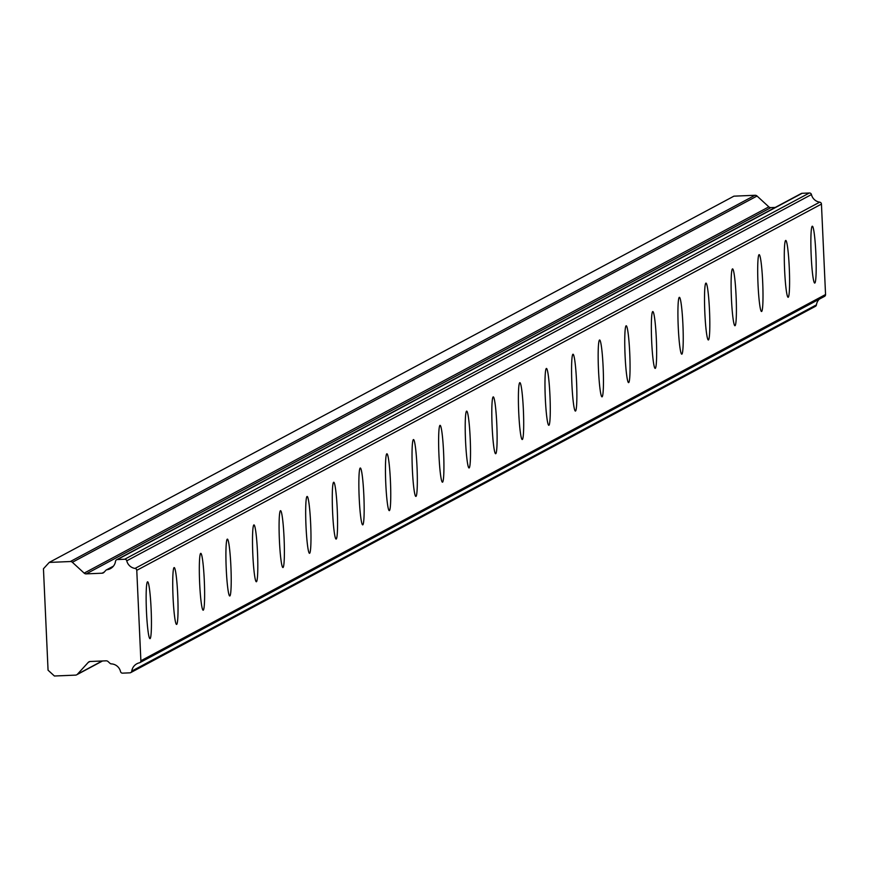 <?xml version="1.0" encoding="UTF-8"?>
<svg xmlns="http://www.w3.org/2000/svg" width="869" height="869" viewBox="0 0 869 869"><rect width="100%" height="100%" fill="white"/><g stroke="black" fill="none" stroke-linecap="round" stroke-linejoin="round"><path stroke-width="1.3" d="M814.818 283.033A28.449 2.379 87.6 0 0 815.882 253.965A28.449 2.379 87.6 0 0 812.33 226.212A28.449 2.379 87.6 0 0 812.233 226.233A28.449 2.379 87.6 0 0 811.168 255.301A28.449 2.379 87.6 0 0 814.72 283.055A28.449 2.379 87.6 0 0 814.818 283.033M150.087 638.617A28.449 2.379 87.6 0 0 151.141 609.549A28.449 2.379 87.6 0 0 147.6 581.795A28.449 2.379 87.6 0 0 147.502 581.828A28.449 2.379 87.6 0 0 146.437 610.896A28.449 2.379 87.6 0 0 149.989 638.65A28.449 2.379 87.6 0 0 150.087 638.617M176.668 624.398A28.449 2.379 87.6 0 0 177.732 595.33A28.449 2.379 87.6 0 0 174.191 567.576A28.449 2.379 87.6 0 0 174.093 567.598A28.449 2.379 87.6 0 0 173.029 596.677A28.449 2.379 87.6 0 0 176.581 624.42A28.449 2.379 87.6 0 0 176.668 624.398M203.259 610.179A28.449 2.379 87.6 0 0 204.324 581.1A28.449 2.379 87.6 0 0 200.772 553.347A28.449 2.379 87.6 0 0 200.685 553.379A28.449 2.379 87.6 0 0 199.62 582.447A28.449 2.379 87.6 0 0 203.161 610.201A28.449 2.379 87.6 0 0 203.259 610.179M229.85 595.949A28.449 2.379 87.6 0 0 230.915 566.881A28.449 2.379 87.6 0 0 227.363 539.128A28.449 2.379 87.6 0 0 227.276 539.16A28.449 2.379 87.6 0 0 226.212 568.228A28.449 2.379 87.6 0 0 229.753 595.982A28.449 2.379 87.6 0 0 229.85 595.949M256.442 581.73A28.449 2.379 87.6 0 0 257.506 552.662A28.449 2.379 87.6 0 0 253.954 524.909A28.449 2.379 87.6 0 0 253.857 524.93A28.449 2.379 87.6 0 0 252.803 553.998A28.449 2.379 87.6 0 0 256.344 581.752A28.449 2.379 87.6 0 0 256.442 581.73M283.033 567.5A28.449 2.379 87.6 0 0 284.087 538.432A28.449 2.379 87.6 0 0 280.546 510.679A28.449 2.379 87.6 0 0 280.448 510.711A28.449 2.379 87.6 0 0 279.383 539.779A28.449 2.379 87.6 0 0 282.936 567.533A28.449 2.379 87.6 0 0 283.033 567.5M309.614 553.281A28.449 2.379 87.6 0 0 310.678 524.213A28.449 2.379 87.6 0 0 307.137 496.46A28.449 2.379 87.6 0 0 307.039 496.481A28.449 2.379 87.6 0 0 305.975 525.549A28.449 2.379 87.6 0 0 309.527 553.303A28.449 2.379 87.6 0 0 309.614 553.281M336.205 539.052A28.449 2.379 87.6 0 0 337.27 509.984A28.449 2.379 87.6 0 0 333.718 482.23A28.449 2.379 87.6 0 0 333.631 482.262A28.449 2.379 87.6 0 0 332.566 511.33A28.449 2.379 87.6 0 0 336.107 539.084A28.449 2.379 87.6 0 0 336.205 539.052M362.797 524.833A28.449 2.379 87.6 0 0 363.861 495.764A28.449 2.379 87.6 0 0 360.309 468.011A28.449 2.379 87.6 0 0 360.222 468.033A28.449 2.379 87.6 0 0 359.158 497.111A28.449 2.379 87.6 0 0 362.699 524.865A28.449 2.379 87.6 0 0 362.797 524.833M389.388 510.614A28.449 2.379 87.6 0 0 390.453 481.535A28.449 2.379 87.6 0 0 386.901 453.792A28.449 2.379 87.6 0 0 386.803 453.814A28.449 2.379 87.6 0 0 385.749 482.882A28.449 2.379 87.6 0 0 389.29 510.635A28.449 2.379 87.6 0 0 389.388 510.614M415.979 496.384A28.449 2.379 87.6 0 0 417.033 467.316A28.449 2.379 87.6 0 0 413.492 439.562A28.449 2.379 87.6 0 0 413.394 439.595A28.449 2.379 87.6 0 0 412.33 468.663A28.449 2.379 87.6 0 0 415.882 496.416A28.449 2.379 87.6 0 0 415.979 496.384M442.56 482.165A28.449 2.379 87.6 0 0 443.624 453.097A28.449 2.379 87.6 0 0 440.083 425.343A28.449 2.379 87.6 0 0 439.986 425.365A28.449 2.379 87.6 0 0 438.921 454.433A28.449 2.379 87.6 0 0 442.473 482.186A28.449 2.379 87.6 0 0 442.56 482.165M469.151 467.935A28.449 2.379 87.6 0 0 470.216 438.867A28.449 2.379 87.6 0 0 466.675 411.113A28.449 2.379 87.6 0 0 466.577 411.146A28.449 2.379 87.6 0 0 465.512 440.214A28.449 2.379 87.6 0 0 469.064 467.967A28.449 2.379 87.6 0 0 469.151 467.935M495.743 453.716A28.449 2.379 87.6 0 0 496.807 424.648A28.449 2.379 87.6 0 0 493.255 396.894A28.449 2.379 87.6 0 0 493.168 396.916A28.449 2.379 87.6 0 0 492.104 425.995A28.449 2.379 87.6 0 0 495.645 453.737A28.449 2.379 87.6 0 0 495.743 453.716M522.334 439.497A28.449 2.379 87.6 0 0 523.399 410.418A28.449 2.379 87.6 0 0 519.847 382.664A28.449 2.379 87.6 0 0 519.749 382.697A28.449 2.379 87.6 0 0 518.695 411.765A28.449 2.379 87.6 0 0 522.236 439.518A28.449 2.379 87.6 0 0 522.334 439.497M548.926 425.267A28.449 2.379 87.6 0 0 549.979 396.199A28.449 2.379 87.6 0 0 546.438 368.445A28.449 2.379 87.6 0 0 546.34 368.478A28.449 2.379 87.6 0 0 545.276 397.546A28.449 2.379 87.6 0 0 548.828 425.299A28.449 2.379 87.6 0 0 548.926 425.267M575.506 411.048A28.449 2.379 87.6 0 0 576.571 381.969A28.449 2.379 87.6 0 0 573.029 354.226A28.449 2.379 87.6 0 0 572.932 354.248A28.449 2.379 87.6 0 0 571.867 383.316A28.449 2.379 87.6 0 0 575.419 411.07A28.449 2.379 87.6 0 0 575.506 411.048M602.098 396.818A28.449 2.379 87.6 0 0 603.162 367.75A28.449 2.379 87.6 0 0 599.621 339.996A28.449 2.379 87.6 0 0 599.523 340.029A28.449 2.379 87.6 0 0 598.459 369.097A28.449 2.379 87.6 0 0 602.011 396.851A28.449 2.379 87.6 0 0 602.098 396.818M628.689 382.599A28.449 2.379 87.6 0 0 629.753 353.531A28.449 2.379 87.6 0 0 626.201 325.777A28.449 2.379 87.6 0 0 626.114 325.799A28.449 2.379 87.6 0 0 625.05 354.867A28.449 2.379 87.6 0 0 628.591 382.621A28.449 2.379 87.6 0 0 628.689 382.599M655.28 368.369A28.449 2.379 87.6 0 0 656.345 339.301A28.449 2.379 87.6 0 0 652.793 311.547A28.449 2.379 87.6 0 0 652.695 311.58A28.449 2.379 87.6 0 0 651.641 340.648A28.449 2.379 87.6 0 0 655.183 368.402A28.449 2.379 87.6 0 0 655.28 368.369M681.872 354.15A28.449 2.379 87.6 0 0 682.936 325.082A28.449 2.379 87.6 0 0 679.384 297.328A28.449 2.379 87.6 0 0 679.286 297.35A28.449 2.379 87.6 0 0 678.222 326.429A28.449 2.379 87.6 0 0 681.774 354.172A28.449 2.379 87.6 0 0 681.872 354.15M708.463 339.931A28.449 2.379 87.6 0 0 709.517 310.852A28.449 2.379 87.6 0 0 705.976 283.098A28.449 2.379 87.6 0 0 705.878 283.131A28.449 2.379 87.6 0 0 704.813 312.199A28.449 2.379 87.6 0 0 708.365 339.953A28.449 2.379 87.6 0 0 708.463 339.931M735.044 325.701A28.449 2.379 87.6 0 0 736.108 296.633A28.449 2.379 87.6 0 0 732.567 268.879A28.449 2.379 87.6 0 0 732.469 268.912A28.449 2.379 87.6 0 0 731.405 297.98A28.449 2.379 87.6 0 0 734.957 325.734A28.449 2.379 87.6 0 0 735.044 325.701M761.635 311.482A28.449 2.379 87.6 0 0 762.7 282.414A28.449 2.379 87.6 0 0 759.148 254.66A28.449 2.379 87.6 0 0 759.061 254.682A28.449 2.379 87.6 0 0 757.996 283.75A28.449 2.379 87.6 0 0 761.537 311.504A28.449 2.379 87.6 0 0 761.635 311.482M788.226 297.252A28.449 2.379 87.6 0 0 789.291 268.184A28.449 2.379 87.6 0 0 785.739 240.431A28.449 2.379 87.6 0 0 785.652 240.463A28.449 2.379 87.6 0 0 784.588 269.531A28.449 2.379 87.6 0 0 788.129 297.285A28.449 2.379 87.6 0 0 788.226 297.252M814.557 306.583A1.999 1.999 -118.1 0 0 816.447 304.845L131.773 671.096A1.999 1.999 61.9 0 1 129.861 672.834L122.594 673.149A2.02 2.01 61.9 0 1 120.53 671.574A9.95 9.907 61.9 0 0 111.297 663.873A1.934 1.923 61.9 0 1 110.015 663.34L108.104 661.581A2.781 2.77 61.9 0 0 106.061 660.831L90.191 661.494A2.857 2.846 61.9 0 0 88.225 662.417L89.887 661.526M113.394 566.164L106.333 569.945A1.934 1.923 61.9 0 0 105.801 570.368L104.041 572.291A2.781 2.77 61.9 0 1 102.086 573.203L86.216 573.877A2.857 2.846 61.9 0 1 84.163 573.127L72.366 562.276L757.04 196.025A2.835 2.824 -118.1 0 0 755.009 195.275L733.914 196.166L49.24 562.417L43.45 568.76L48.056 670.184L54.399 676.006L75.484 675.126A2.835 2.824 61.9 0 0 77.45 674.214L88.225 662.417M823.997 296.579A1.988 1.977 -118.1 0 0 825.55 294.526L821.444 204.085A1.988 1.977 -118.1 0 0 819.706 202.162A9.972 9.928 61.9 0 1 811.44 194.558A1.999 1.999 -118.1 0 0 809.376 192.994L802.109 193.298A2.02 2.01 -118.1 0 0 801.24 193.526L116.565 559.788A2.02 2.01 61.9 0 1 117.434 559.549L802.109 193.298M816.447 304.845A9.972 9.928 61.9 0 1 819.293 299.175M775.257 207.43L770.89 207.615A2.857 2.846 -118.1 0 1 768.837 206.865L757.04 196.025M825.55 294.526L140.876 660.777L136.77 570.336L821.444 204.085M819.706 202.162L135.032 568.424A1.988 1.977 61.9 0 1 136.77 570.336M135.032 568.424A9.972 9.928 61.9 0 1 126.765 560.82L811.44 194.558M809.376 192.994L124.701 559.245A1.999 1.999 61.9 0 1 126.765 560.82M124.701 559.245L117.434 559.549M106.333 569.945A1.934 1.923 61.9 0 1 107.017 569.738A9.95 9.907 61.9 0 0 115.523 561.287A2.02 2.01 61.9 0 1 116.565 559.788M755.009 195.275L70.324 561.537A2.835 2.824 61.9 0 1 72.366 562.276M70.324 561.537L49.24 562.417M131.773 671.096A9.972 9.928 61.9 0 1 139.322 662.83A1.988 1.977 61.9 0 0 140.876 660.777M107.017 569.738L113.166 566.447M102.151 660.994L77.45 674.214M768.837 206.865L84.163 573.127M86.216 573.877L770.89 207.615M104.291 572.019L102.086 573.203M824.507 296.383L139.833 662.645M815.415 306.344L130.741 672.606M102.52 660.983L76.7 674.789"/></g></svg>
